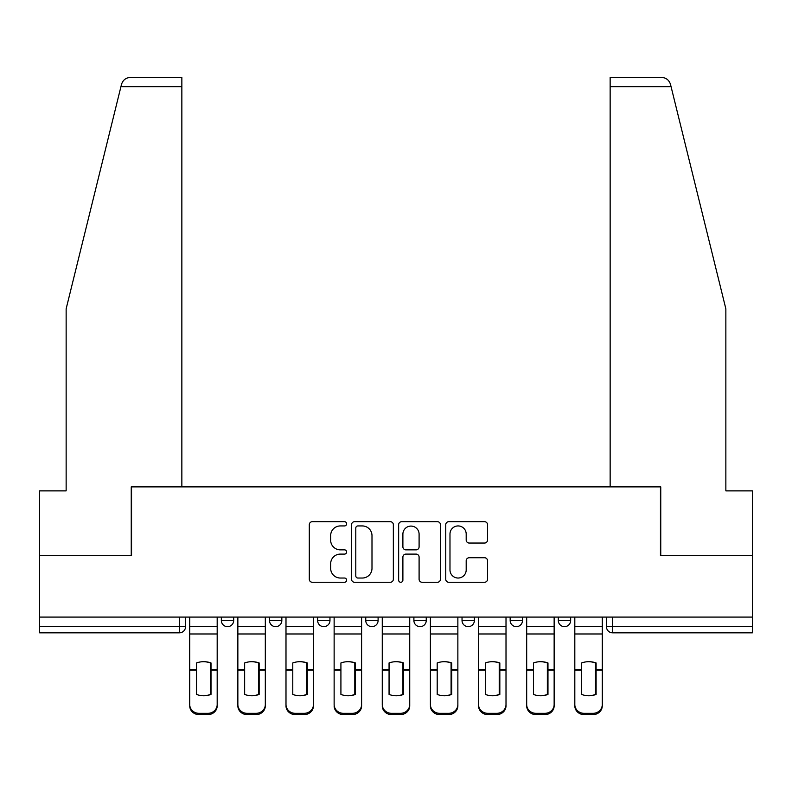 <?xml version="1.0" encoding="UTF-8"?>
<svg xmlns="http://www.w3.org/2000/svg" width="792" height="792" viewBox="0 0 792 792"><rect width="100%" height="100%" fill="white"/><g stroke="black" fill="none" stroke-linecap="round" stroke-linejoin="round"><path stroke-width="1.19" d="M346.629 523.819A2.119 2.119 0 0 0 344.51 521.69L312.325 521.69A3.029 3.029 0 0 0 309.296 524.72L309.296 579.239A3.029 3.029 0 0 0 312.325 582.269L344.51 582.269A2.119 2.119 0 0 0 346.629 580.15A2.119 2.119 0 0 0 344.51 578.031L340.342 578.031A9.692 9.692 0 0 1 330.65 568.339L330.65 563.795A9.692 9.692 0 0 1 340.342 554.103L344.51 554.103A2.119 2.119 0 0 0 346.629 551.984A2.119 2.119 0 0 0 344.51 549.866L340.342 549.866A9.692 9.692 0 0 1 330.65 540.174L330.65 535.63A9.692 9.692 0 0 1 340.342 525.938L344.51 525.938A2.119 2.119 0 0 0 346.629 523.819M510.167 617.087L510.167 620.482L522.512 620.482A6.168 6.168 0 0 1 516.344 626.66A6.168 6.168 0 0 1 510.167 620.482L510.167 617.087M462.033 617.087L462.033 620.482L474.378 620.482A6.168 6.168 0 0 1 468.211 626.66A6.168 6.168 0 0 1 462.033 620.482L462.033 617.087M365.755 617.087L365.755 620.482L378.101 620.482A6.168 6.168 0 0 1 371.933 626.66A6.168 6.168 0 0 1 365.755 620.482L365.755 617.087M484.516 543.045A3.029 3.029 0 0 0 487.545 540.015L487.545 524.72A3.029 3.029 0 0 0 484.516 521.69L448.777 521.69A3.029 3.029 0 0 0 445.748 524.72L445.748 579.239A3.029 3.029 0 0 0 448.777 582.269L484.516 582.269A3.029 3.029 0 0 0 487.545 579.239L487.545 560.766A3.029 3.029 0 0 0 484.516 557.736L469.22 557.736A3.029 3.029 0 0 0 466.191 560.766L466.191 569.933A8.098 8.098 0 0 1 458.093 578.031A8.098 8.098 0 0 1 449.985 569.933L449.985 534.036A8.098 8.098 0 0 1 458.093 525.938A8.098 8.098 0 0 1 466.191 534.036L466.191 540.015A3.029 3.029 0 0 0 469.22 543.045L484.516 543.045M120.938 86.655L121.483 84.437C122.889 80.061 125.888 77.715 130.472 77.398L181.853 77.398L181.853 86.655L120.938 86.655L66.142 308.83L66.142 490.882L39.6 490.882L39.6 555.687L131.551 555.687L131.551 486.872L660.449 486.872L660.449 555.687L752.4 555.687L752.4 617.087L39.6 617.087L39.6 626.66L185.556 626.66L185.556 617.087L185.556 626.66A6.168 6.168 0 0 1 179.378 632.828L39.6 632.828L39.6 626.66M181.853 86.655L181.853 486.872L131.244 486.872L131.244 555.687L39.6 555.687L39.6 617.087M393.347 524.72A3.029 3.029 0 0 0 390.317 521.69L354.578 521.69A3.029 3.029 0 0 0 351.549 524.72L351.549 579.239A3.029 3.029 0 0 0 354.578 582.269L390.317 582.269A3.029 3.029 0 0 0 393.347 579.239L393.347 524.72M401.683 521.69L437.422 521.69A3.029 3.029 0 0 1 440.451 524.72L440.451 579.239A3.029 3.029 0 0 1 437.422 582.269L422.126 582.269A3.029 3.029 0 0 1 419.097 579.239L419.097 557.132A3.029 3.029 0 0 0 416.067 554.103L405.92 554.103A3.029 3.029 0 0 0 402.89 557.132L402.89 580.15A2.119 2.119 0 0 1 400.772 582.269A2.119 2.119 0 0 1 398.653 580.15L398.653 524.72A3.029 3.029 0 0 1 401.683 521.69M606.444 617.087L606.444 626.66L752.4 626.66L752.4 632.828L612.622 632.828A6.168 6.168 0 0 1 606.444 626.66A6.168 6.168 0 0 0 612.622 632.828L612.622 617.087M752.4 617.087L752.4 626.66M570.656 617.087L570.656 620.482A6.168 6.168 0 0 1 564.478 626.66A6.168 6.168 0 0 1 558.311 620.482L570.656 620.482L570.656 617.087M558.311 617.087L558.311 620.482M522.512 617.087L522.512 620.482L522.512 617.087M474.378 620.482L474.378 617.087L474.378 620.482A6.168 6.168 0 0 1 468.211 626.66M426.245 617.087L426.245 620.482A6.168 6.168 0 0 1 420.067 626.66A6.168 6.168 0 0 1 413.899 620.482A6.168 6.168 0 0 0 420.067 626.66A6.168 6.168 0 0 0 426.245 620.482L426.245 617.087M413.899 617.087L413.899 620.482L426.245 620.482M378.101 617.087L378.101 620.482M329.967 617.087L329.967 620.482A6.168 6.168 0 0 1 323.789 626.66A6.168 6.168 0 0 1 317.622 620.482A6.168 6.168 0 0 0 323.789 626.66A6.168 6.168 0 0 0 329.967 620.482L317.622 620.482L317.622 617.087M269.488 617.087L269.488 620.482L281.833 620.482L281.833 617.087L281.833 620.482A6.168 6.168 0 0 1 275.656 626.66A6.168 6.168 0 0 1 269.488 620.482A6.168 6.168 0 0 0 275.656 626.66M221.344 617.087L221.344 620.482L233.69 620.482L233.69 617.087L233.69 620.482A6.168 6.168 0 0 1 227.522 626.66A6.168 6.168 0 0 1 221.344 620.482A6.168 6.168 0 0 0 227.522 626.66M179.378 617.087L179.378 632.828A6.168 6.168 0 0 0 185.556 626.66M357.915 525.938A2.119 2.119 0 0 0 355.796 528.056L355.796 575.913A2.119 2.119 0 0 0 357.915 578.031L362.3 578.031A9.692 9.692 0 0 0 371.993 568.339L371.993 535.63A9.692 9.692 0 0 0 362.3 525.938L357.915 525.938M419.097 534.184A8.098 8.098 0 0 0 410.989 526.086A8.098 8.098 0 0 0 402.89 534.184L402.89 546.836A3.029 3.029 0 0 0 405.92 549.866L416.067 549.866A3.029 3.029 0 0 0 419.097 546.836L419.097 534.184M210.395 694.643L210.395 662.736M203.455 661.696A19.127 16.83 180 0 1 210.395 662.944M189.724 671.329L189.724 704.553A9.256 8.781 0 0 0 198.98 713.325L207.93 713.325A9.256 8.781 0 0 0 217.186 704.553L217.186 705.821A9.256 8.781 180 0 1 207.93 714.602L207.93 713.325M203.455 695.762A19.127 18.147 180 0 0 210.395 694.416M211.009 670.052L211.009 662.944A19.127 16.83 180 0 0 203.762 661.686A19.127 16.83 180 0 0 196.505 662.944L196.505 694.416A19.127 18.147 180 0 0 211.009 694.416L211.009 670.052L217.186 670.052L217.186 704.553M217.186 617.087L217.186 670.052M189.724 617.087L189.724 704.553M198.98 713.325L198.98 714.602L207.93 714.602M198.98 714.602A9.256 8.781 180 0 1 189.724 705.821M258.529 694.643L258.529 662.736M251.589 661.696A19.127 16.83 180 0 1 258.529 662.944M237.857 671.329L237.857 704.553A9.256 8.781 0 0 0 247.114 713.325L256.063 713.325A9.256 8.781 0 0 0 265.32 704.553L265.32 705.821A9.256 8.781 180 0 1 256.063 714.602L256.063 713.325M251.589 695.762A19.127 18.147 180 0 0 258.529 694.416M306.672 694.643L306.672 662.736M299.723 661.696A19.127 16.83 180 0 1 306.672 662.944M285.991 671.329L285.991 704.553A9.256 8.781 0 0 0 295.248 713.325L304.197 713.325A9.256 8.781 0 0 0 313.454 704.553L313.454 705.821A9.256 8.781 180 0 1 304.197 714.602L304.197 713.325M299.723 695.762A19.127 18.147 180 0 0 306.672 694.416M121.483 84.437C122.344 81.942 122.344 81.942 121.483 84.437M671.062 86.655L670.517 84.437C669.656 81.942 669.656 81.942 670.517 84.437C669.656 81.942 669.656 81.942 670.517 84.437C669.111 80.061 666.112 77.715 661.528 77.398L610.147 77.398L647.173 77.398L610.147 77.398L610.147 486.872L660.756 486.872L660.756 555.687L752.4 555.687L752.4 490.882L725.858 490.882L725.858 308.83L671.062 86.655L610.147 86.655M259.152 670.052L259.152 662.944A19.127 16.83 180 0 0 251.896 661.686A19.127 16.83 180 0 0 244.649 662.944L244.649 694.416A19.127 18.147 180 0 0 259.152 694.416L259.152 670.052L265.32 670.052L265.32 704.553M265.32 617.087L265.32 670.052M237.857 617.087L237.857 704.553M247.114 713.325L247.114 714.602L256.063 714.602M247.114 714.602A9.256 8.781 180 0 1 237.857 705.821M307.286 670.052L307.286 662.944A19.127 16.83 180 0 0 300.029 661.686A19.127 16.83 180 0 0 292.783 662.944L292.783 694.416A19.127 18.147 180 0 0 307.286 694.416L307.286 670.052L313.454 670.052L313.454 704.553M313.454 617.087L313.454 670.052M285.991 617.087L285.991 704.553M295.248 713.325L295.248 714.602L304.197 714.602M295.248 714.602A9.256 8.781 180 0 1 285.991 705.821M354.806 694.643L354.806 662.736M347.866 661.696A19.127 16.83 180 0 1 354.806 662.944M334.135 671.329L334.135 704.553A9.256 8.781 0 0 0 343.391 713.325L352.341 713.325A9.256 8.781 0 0 0 361.598 704.553L361.598 705.821A9.256 8.781 180 0 1 352.341 714.602L352.341 713.325M347.866 695.762A19.127 18.147 180 0 0 354.806 694.416M402.94 694.643L402.94 662.736M396 661.696A19.127 16.83 180 0 1 402.94 662.944M382.269 671.329L382.269 704.553A9.256 8.781 0 0 0 391.525 713.325L400.475 713.325A9.256 8.781 0 0 0 409.731 704.553L409.731 705.821A9.256 8.781 180 0 1 400.475 714.602L400.475 713.325M396 695.762A19.127 18.147 180 0 0 402.94 694.416M451.084 694.643L451.084 662.736M444.134 661.696A19.127 16.83 180 0 1 451.084 662.944M430.402 671.329L430.402 704.553A9.256 8.781 0 0 0 439.659 713.325L448.609 713.325A9.256 8.781 0 0 0 457.865 704.553L457.865 705.821A9.256 8.781 180 0 1 448.609 714.602L448.609 713.325M444.134 695.762A19.127 18.147 180 0 0 451.084 694.416M355.42 670.052L355.42 662.944A19.127 16.83 180 0 0 348.173 661.686A19.127 16.83 180 0 0 340.916 662.944L340.916 694.416A19.127 18.147 180 0 0 355.42 694.416L355.42 670.052L361.598 670.052L361.598 704.553M361.598 617.087L361.598 670.052M334.135 617.087L334.135 704.553M343.391 713.325L343.391 714.602L352.341 714.602M343.391 714.602A9.256 8.781 180 0 1 334.135 705.821M403.564 670.052L403.564 662.944A19.127 16.83 180 0 0 396.307 661.686A19.127 16.83 180 0 0 389.06 662.944L389.06 694.416A19.127 18.147 180 0 0 403.564 694.416L403.564 670.052L409.731 670.052L409.731 704.553M409.731 617.087L409.731 670.052M382.269 617.087L382.269 704.553M391.525 713.325L391.525 714.602L400.475 714.602M391.525 714.602A9.256 8.781 180 0 1 382.269 705.821M451.697 670.052L451.697 662.944A19.127 16.83 180 0 0 444.451 661.686A19.127 16.83 180 0 0 437.194 662.944L437.194 694.416A19.127 18.147 180 0 0 451.697 694.416L451.697 670.052L457.865 670.052L457.865 704.553M457.865 617.087L457.865 670.052M430.402 617.087L430.402 704.553M439.659 713.325L439.659 714.602L448.609 714.602M439.659 714.602A9.256 8.781 180 0 1 430.402 705.821M499.217 694.643L499.217 662.736M492.277 661.696A19.127 16.83 180 0 1 499.217 662.944M478.546 671.329L478.546 704.553A9.256 8.781 0 0 0 487.803 713.325L496.752 713.325A9.256 8.781 0 0 0 506.009 704.553L506.009 705.821A9.256 8.781 180 0 1 496.752 714.602L496.752 713.325M492.277 695.762A19.127 18.147 180 0 0 499.217 694.416M499.831 670.052L499.831 662.944A19.127 16.83 180 0 0 492.584 661.686A19.127 16.83 180 0 0 485.328 662.944L485.328 694.416A19.127 18.147 180 0 0 499.831 694.416L499.831 670.052L506.009 670.052L506.009 704.553M506.009 617.087L506.009 670.052M478.546 617.087L478.546 704.553M487.803 713.325L487.803 714.602L496.752 714.602M487.803 714.602A9.256 8.781 180 0 1 478.546 705.821M547.351 694.643L547.351 662.736M540.411 661.696A19.127 16.83 180 0 1 547.351 662.944M526.68 671.329L526.68 704.553A9.256 8.781 0 0 0 535.937 713.325L544.886 713.325A9.256 8.781 0 0 0 554.143 704.553L554.143 705.821A9.256 8.781 180 0 1 544.886 714.602L544.886 713.325M540.411 695.762A19.127 18.147 180 0 0 547.351 694.416M547.975 670.052L547.975 662.944A19.127 16.83 180 0 0 540.718 661.686A19.127 16.83 180 0 0 533.471 662.944L533.471 694.416A19.127 18.147 180 0 0 547.975 694.416L547.975 670.052L554.143 670.052L554.143 704.553M554.143 617.087L554.143 670.052M526.68 617.087L526.68 704.553M535.937 713.325L535.937 714.602L544.886 714.602M535.937 714.602A9.256 8.781 180 0 1 526.68 705.821M595.495 694.643L595.495 662.736M588.545 661.696A19.127 16.83 180 0 1 595.495 662.944M574.814 671.329L574.814 704.553A9.256 8.781 0 0 0 584.07 713.325L593.02 713.325A9.256 8.781 0 0 0 602.276 704.553L602.276 705.821A9.256 8.781 180 0 1 593.02 714.602L593.02 713.325M588.545 695.762A19.127 18.147 180 0 0 595.495 694.416M596.109 670.052L596.109 662.944A19.127 16.83 180 0 0 588.862 661.686A19.127 16.83 180 0 0 581.605 662.944L581.605 694.416A19.127 18.147 180 0 0 596.109 694.416L596.109 670.052L602.276 670.052L602.276 704.553M602.276 617.087L602.276 670.052M574.814 617.087L574.814 704.553M584.07 713.325L584.07 714.602L593.02 714.602M584.07 714.602A9.256 8.781 180 0 1 574.814 705.821M211.009 671.329L210.395 671.329M211.009 667.656L210.395 667.656M211.009 669.567L217.186 669.567M189.724 669.567L196.505 669.567M189.724 633.986L217.186 633.986M189.724 670.052L196.505 670.052M189.724 626.66L217.186 626.66M259.152 671.329L258.529 671.329M259.152 667.656L258.529 667.656M307.286 671.329L306.672 671.329M307.286 667.656L306.672 667.656M259.152 669.567L265.32 669.567M237.857 669.567L244.649 669.567M237.857 633.986L265.32 633.986M237.857 670.052L244.649 670.052M237.857 626.66L265.32 626.66M307.286 669.567L313.454 669.567M285.991 669.567L292.783 669.567M285.991 633.986L313.454 633.986M285.991 670.052L292.783 670.052M285.991 626.66L313.454 626.66M355.42 671.329L354.806 671.329M355.42 667.656L354.806 667.656M403.564 671.329L402.94 671.329M403.564 667.656L402.94 667.656M451.697 671.329L451.084 671.329M451.697 667.656L451.084 667.656M355.42 669.567L361.598 669.567M334.135 669.567L340.916 669.567M334.135 633.986L361.598 633.986M334.135 670.052L340.916 670.052M334.135 626.66L361.598 626.66M403.564 669.567L409.731 669.567M382.269 669.567L389.06 669.567M382.269 633.986L409.731 633.986M382.269 670.052L389.06 670.052M382.269 626.66L409.731 626.66M451.697 669.567L457.865 669.567M430.402 669.567L437.194 669.567M430.402 633.986L457.865 633.986M430.402 670.052L437.194 670.052M430.402 626.66L457.865 626.66M499.831 671.329L499.217 671.329M499.831 667.656L499.217 667.656M499.831 669.567L506.009 669.567M478.546 669.567L485.328 669.567M478.546 633.986L506.009 633.986M478.546 670.052L485.328 670.052M478.546 626.66L506.009 626.66M547.975 671.329L547.351 671.329M547.975 667.656L547.351 667.656M547.975 669.567L554.143 669.567M526.68 669.567L533.471 669.567M526.68 633.986L554.143 633.986M526.68 670.052L533.471 670.052M526.68 626.66L554.143 626.66M596.109 671.329L595.495 671.329M596.109 667.656L595.495 667.656M596.109 669.567L602.276 669.567M574.814 669.567L581.605 669.567M574.814 633.986L602.276 633.986M574.814 670.052L581.605 670.052M574.814 626.66L602.276 626.66"/></g></svg>
